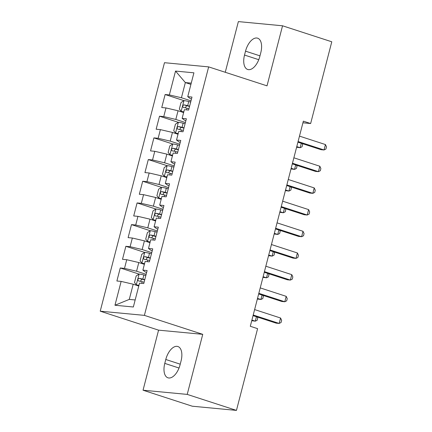 <?xml version="1.0" encoding="UTF-8"?>
<svg xmlns="http://www.w3.org/2000/svg" width="432" height="432" viewBox="0 0 432 432"><rect width="100%" height="100%" fill="white"/><g stroke="black" fill="none" stroke-linecap="round" stroke-linejoin="round"><path stroke-width="0.65" d="M143.041 390.209L187.218 394.4L202.748 334.336L158.571 330.151L143.041 390.209L192.278 406.21L236.455 410.4L257.596 328.655L250.301 326.284L303.35 121.165L310.64 123.536L331.781 41.791L282.544 25.79L238.367 21.6L225.261 72.279M158.571 330.151L100.219 311.186L164.479 62.699L208.656 66.884L144.396 315.371L100.219 311.186M190.922 84.38L185.35 82.571L175.527 71.075L169.355 94.927L165.116 94.527L161.752 107.536L165.991 107.935L163.75 116.608L159.511 116.208L156.146 129.217L160.385 129.622L158.139 138.294L153.9 137.889L150.536 150.903L154.775 151.303L152.534 159.975L148.295 159.575L144.931 172.584L149.17 172.984L146.929 181.656L142.69 181.256L139.325 194.265L143.559 194.67L141.318 203.342L137.079 202.937L133.715 215.951L137.954 216.351L135.713 225.023L131.474 224.624L128.11 237.632L132.349 238.032L130.102 246.71L125.863 246.305L122.499 259.313L126.738 259.718L124.497 268.391L120.258 267.986L116.894 281L121.133 281.399L133.202 284.224L129.276 299.403L135.167 299.959M175.527 71.075L193.914 72.819L187.742 96.671L190.264 98.588L191.489 98.987M129.276 299.403L114.961 305.251L133.348 306.995L139.52 283.144L143.759 283.543L147.123 270.535L142.884 270.135L145.125 261.463L149.364 261.862L152.728 248.854L148.489 248.449L150.736 239.776L154.975 240.181L158.339 227.167L154.1 226.768L156.341 218.095L160.58 218.495L163.944 205.486L159.705 205.087L161.946 196.409L166.185 196.814L169.549 183.805L165.316 183.4L167.557 174.728L171.796 175.133L175.16 162.119L170.921 161.719L173.162 153.047L177.401 153.446L180.765 140.438L176.526 140.038L178.772 131.36L183.011 131.765L186.376 118.757L182.137 118.352L184.378 109.679L188.617 110.079L191.981 97.07L187.742 96.671M114.961 305.251L121.133 281.399M146.14 274.325L136.566 271.215L138.807 262.543L144.38 264.352M124.497 268.391L136.566 271.215M126.738 259.718L138.807 262.543M151.751 252.644L142.171 249.529L144.418 240.856L149.985 242.665M130.102 246.71L142.171 249.529M132.349 238.032L144.418 240.856M142.884 270.135L145.4 272.052L146.626 272.452M157.356 230.958L147.782 227.848L150.023 219.175L155.596 220.984M135.713 225.023L147.782 227.848M137.954 216.351L150.023 219.175M148.489 248.449L151.011 250.366L152.231 250.765M162.967 209.277L153.387 206.167L155.633 197.489L161.201 199.303M141.318 203.342L153.387 206.167M143.559 194.67L155.633 197.489M154.1 226.768L156.616 228.685L157.842 229.084M168.572 187.596L158.998 184.48L161.239 175.808L166.811 177.617M146.929 181.656L158.998 184.48M149.17 172.984L161.239 175.808M159.705 205.087L162.227 207.004L163.447 207.398M174.177 165.91L164.603 162.799L166.849 154.127L172.417 155.936M152.534 159.975L164.603 162.799M154.775 151.303L166.849 154.127M165.316 183.4L167.832 185.317L169.058 185.717M179.788 144.229L170.213 141.118L172.454 132.44L178.022 134.255M158.139 138.294L170.213 141.118M160.385 129.622L172.454 132.44M170.921 161.719L173.437 163.636L174.663 164.036M185.393 122.542L175.819 119.432L178.06 110.759L183.632 112.568M163.75 116.608L175.819 119.432M165.991 107.935L178.06 110.759M176.526 140.038L179.048 141.955L180.274 142.349M191.003 100.861L181.429 97.751L185.35 82.571L191.246 83.133M169.355 94.927L181.429 97.751M182.137 118.352L184.653 120.269L185.879 120.668M187.218 394.4L236.455 410.4M208.656 66.884L267.014 85.849L282.544 25.79M202.748 334.336L144.396 315.371M302.924 122.801L310.64 123.536M138.769 286.033L133.202 284.224M260.809 52.607A14.402 7.544 -72 0 0 257.618 38.183A14.402 7.544 -72 0 0 245.527 51.16L244.517 55.058A14.402 7.544 -72 0 0 247.703 69.482A14.402 7.544 -72 0 0 259.799 56.511L260.809 52.607M164.776 363.393A14.402 7.544 -72 0 0 167.967 377.816A14.402 7.544 -72 0 0 180.058 364.84L181.067 360.936A14.402 7.544 -72 0 0 177.881 346.513A14.402 7.544 -72 0 0 165.785 359.489L164.776 363.393L179.026 368.021M165.116 94.527L183.908 100.629L181.035 102.524L179.35 109.026L181.181 111.424A5.962 0.589 14.5 0 1 183.811 111.872M159.511 116.208L178.297 122.315L175.43 124.205L173.745 130.712L175.57 133.105A5.962 0.589 14.5 0 1 178.205 133.558M153.9 137.889L172.692 143.996L169.819 145.886L168.14 152.393L169.965 154.786A5.962 0.589 14.5 0 1 172.595 155.239M148.295 159.575L167.087 165.677L164.214 167.573L162.529 174.074L164.36 176.472A5.962 0.589 14.5 0 1 166.99 176.92M142.69 181.256L161.476 187.364L158.603 189.254L156.924 195.761L158.749 198.153A5.962 0.589 14.5 0 1 161.379 198.607M137.079 202.937L155.871 209.045L152.998 210.935L151.313 217.442L153.144 219.839A5.962 0.589 14.5 0 1 155.774 220.288M131.474 224.624L150.26 230.731M125.863 246.305L144.655 252.412L141.782 254.302L140.098 260.809L141.928 263.201A5.962 0.589 14.5 0 1 144.558 263.655M120.258 267.986L139.045 274.093L136.172 275.989L134.492 282.49L136.318 284.888A5.962 0.589 14.5 0 1 138.953 285.336M297.913 142.177L321.052 149.693L324.032 149.974L298.08 141.539M325.436 144.558L326.489 146.869L325.928 149.035L324.032 149.974L325.436 144.558L299.479 136.118M181.181 111.424L183.551 112.19A3.04 0.302 14.5 0 1 183.724 112.212M181.132 111.364L183.983 100.58A5.962 0.589 14.5 0 1 188.752 101.536L190.701 102.033M296.6 147.247L300.154 147.712L301.304 143.278M189.632 106.153L187.688 105.656A5.962 0.589 -165.5 0 0 184.037 104.857C182.596 105.543 182.374 106.407 183.368 107.46A5.962 0.589 14.5 0 1 187.013 108.254L188.962 108.756M185.236 107.833L186.662 105.71A3.04 0.302 14.5 0 1 187.688 105.953L189.562 106.434M296.768 146.61L300.154 147.712L302.049 146.772L302.611 144.601L302.13 143.543M292.307 163.858L315.441 171.374L318.427 171.661L292.469 163.226M319.831 166.239L320.884 168.55L320.323 170.721L318.427 171.661L319.831 166.239L293.873 157.804M286.697 185.539L309.836 193.061L312.822 193.342L286.864 184.907M314.221 187.92L315.274 190.231L314.717 192.402L312.822 193.342L314.221 187.92L288.263 179.485M175.57 133.105L177.946 133.877A3.04 0.302 14.5 0 1 178.114 133.898M175.527 133.045L178.378 122.261A5.962 0.589 14.5 0 1 183.141 123.217L185.09 123.714M290.995 168.928L294.548 169.393L295.693 164.959M184.027 127.834L182.077 127.337A5.962 0.589 -165.5 0 0 178.432 126.544C176.99 127.224 176.764 128.088 177.757 129.141A5.962 0.589 14.5 0 1 181.408 129.94L183.352 130.437M179.631 129.514L181.057 127.397A3.04 0.302 14.5 0 1 182.083 127.634L183.951 128.115M291.157 168.296L294.548 169.393L296.444 168.453L297.005 166.288L296.519 165.229M169.965 154.786L172.336 155.558A3.04 0.302 14.5 0 1 172.508 155.579M169.916 154.726L172.768 143.948A5.962 0.589 14.5 0 1 177.536 144.898L179.485 145.4M285.39 190.609L288.938 191.079L290.088 186.64M178.416 149.521L176.472 149.018A5.962 0.589 -165.5 0 0 172.822 148.225C171.38 148.905 171.158 149.774 172.152 150.827A5.962 0.589 14.5 0 1 175.797 151.621L177.746 152.123M174.026 151.2L175.446 149.078A3.04 0.302 14.5 0 1 176.472 149.321L178.346 149.801M285.552 189.977L288.938 191.079L290.833 190.139L291.395 187.969L290.914 186.91M281.092 207.225L304.225 214.742L307.211 215.023L281.254 206.588M308.615 209.606L309.668 211.918L309.107 214.083L307.211 215.023L308.615 209.606L282.658 201.172M275.481 228.906L298.62 236.423L301.606 236.709L275.648 228.274M303.005 231.287L304.063 233.599L303.502 235.769L301.606 236.709L303.005 231.287L277.047 222.853M164.36 176.472L166.73 177.244A3.04 0.302 14.5 0 1 166.903 177.26M164.311 176.413L167.162 165.629A5.962 0.589 14.5 0 1 171.931 166.585L173.875 167.081M279.779 212.296L283.333 212.76L284.477 208.327M172.811 171.202L170.861 170.705A5.962 0.589 -165.5 0 0 167.216 169.906C165.775 170.591 165.548 171.455 166.541 172.508A5.962 0.589 14.5 0 1 170.192 173.308L172.136 173.804M168.415 172.881L169.841 170.759A3.04 0.302 14.5 0 1 170.867 171.002L172.741 171.482M279.941 211.658L283.333 212.76L285.228 211.82L285.79 209.65L285.304 208.591M158.749 198.153L161.12 198.925A3.04 0.302 14.5 0 1 161.293 198.947M158.706 198.094L161.552 187.315A5.962 0.589 14.5 0 1 166.32 188.266L168.269 188.762M274.174 233.977L277.727 234.446L278.872 230.008M167.206 192.883L165.256 192.386A5.962 0.589 -165.5 0 0 161.611 191.592C160.164 192.272 159.943 193.142 160.936 194.195A5.962 0.589 14.5 0 1 164.581 194.989L166.531 195.485M162.81 194.562L164.23 192.445A3.04 0.302 14.5 0 1 165.256 192.688L167.13 193.163M274.336 233.345L277.727 234.446L279.623 233.501L280.179 231.336L279.698 230.278M269.876 250.587L293.009 258.109L295.996 258.39L270.038 249.955M297.4 252.968L298.453 255.28L297.891 257.45L295.996 258.39L297.4 252.968L271.442 244.534M153.144 219.839L155.515 220.606A3.04 0.302 14.5 0 1 155.687 220.628M153.095 219.775L155.947 208.996A5.962 0.589 14.5 0 1 160.715 209.952L162.659 210.449M268.564 255.658L272.117 256.127L273.267 251.689M161.595 214.569L159.646 214.067A5.962 0.589 -165.5 0 0 156.001 213.273C154.559 213.953 154.332 214.823 155.326 215.876A5.962 0.589 14.5 0 1 158.976 216.67L160.925 217.172M157.199 216.248L158.625 214.126A3.04 0.302 14.5 0 1 159.651 214.369L161.525 214.85M268.731 255.026L272.117 256.127L274.012 255.188L274.574 253.017L274.088 251.959M264.271 272.273L287.404 279.79L290.39 280.076L264.433 271.636M291.789 274.655L292.847 276.966L292.286 279.131L290.39 280.076L291.789 274.655L265.837 266.22M157.054 232.13L155.104 231.633A5.962 0.589 14.5 0 0 150.341 230.677L147.388 232.621L145.708 239.123L147.533 241.52A5.962 0.589 14.5 0 1 150.169 241.969M147.533 241.52L149.904 242.293A3.04 0.302 14.5 0 1 150.077 242.314M262.958 277.344L266.512 277.808L267.656 273.375M155.99 236.25L154.04 235.753A5.962 0.589 -165.5 0 0 150.395 234.954C148.948 235.64 148.727 236.504 149.72 237.557A5.962 0.589 14.5 0 1 153.365 238.356L155.315 238.853M151.594 237.929L153.02 235.807A3.04 0.302 14.5 0 1 154.04 236.05L155.914 236.531M263.12 276.707L266.512 277.808L268.407 276.869L268.969 274.703L268.483 273.64M258.66 293.954L281.799 301.477L284.78 301.757L258.827 293.323M286.184 296.336L287.237 298.647L286.675 300.818L284.78 301.757L286.184 296.336L260.226 287.901M141.928 263.201L144.299 263.974A3.04 0.302 14.5 0 1 144.472 263.995M141.88 263.142L144.731 252.364A5.962 0.589 14.5 0 1 149.499 253.314L151.448 253.816M257.348 299.025L260.901 299.495L262.051 295.056M150.379 257.931L148.43 257.434A5.962 0.589 -165.5 0 0 144.785 256.64C143.343 257.321 143.116 258.19 144.115 259.243A5.962 0.589 14.5 0 1 147.76 260.037L149.71 260.534M145.984 259.61L147.409 257.494A3.04 0.302 14.5 0 1 148.435 257.737L150.309 258.212M257.515 298.393L260.901 299.495L262.796 298.55L263.358 296.384L262.877 295.326M253.055 315.641L276.188 323.158L279.175 323.438L253.217 315.004M280.573 318.017L281.632 320.333L281.07 322.499L279.175 323.438L280.573 318.017L254.621 309.582M136.318 284.888L138.694 285.655A3.04 0.302 14.5 0 1 138.861 285.676M136.274 284.828L139.126 274.045A5.962 0.589 14.5 0 1 143.888 275L145.838 275.497M251.743 320.706L255.296 321.176L256.441 316.737M144.774 279.617L142.825 279.121A5.962 0.589 -165.5 0 0 139.18 278.321C137.738 279.002 137.511 279.871 138.505 280.924A5.962 0.589 14.5 0 1 142.15 281.718L144.099 282.22M140.378 281.297L141.804 279.175A3.04 0.302 14.5 0 1 142.83 279.418L144.698 279.898M251.905 320.074L255.296 321.176L257.191 320.236L257.753 318.065L257.267 317.007M259.967 55.852L245.527 51.16M258.763 59.692L244.517 55.058M180.23 364.181L165.785 359.489M187.013 108.254L186.592 109.89M188.752 101.536L187.688 105.656M186.662 105.71L184.037 104.857M181.408 129.94L180.981 131.571M183.141 123.217L182.077 127.337M181.057 127.397L178.432 126.544M175.797 151.621L175.376 153.257M177.536 144.898L176.472 149.018M175.446 149.078L172.822 148.225M170.192 173.308L169.765 174.938M171.931 166.585L170.861 170.705M169.841 170.759L167.216 169.906M164.581 194.989L164.16 196.619M166.32 188.266L165.256 192.386M164.23 192.445L161.611 191.592M158.976 216.67L158.555 218.306M160.715 209.952L159.646 214.067M158.625 214.126L156.001 213.273M150.266 230.726L147.49 241.461M153.365 238.356L152.944 239.987M155.104 231.633L154.04 235.753M153.02 235.807L150.395 234.954M147.76 260.037L147.339 261.668M149.499 253.314L148.43 257.434M147.409 257.494L144.785 256.64M142.15 281.718L141.728 283.354M143.888 275L142.825 279.121M141.804 279.175L139.18 278.321"/></g></svg>
